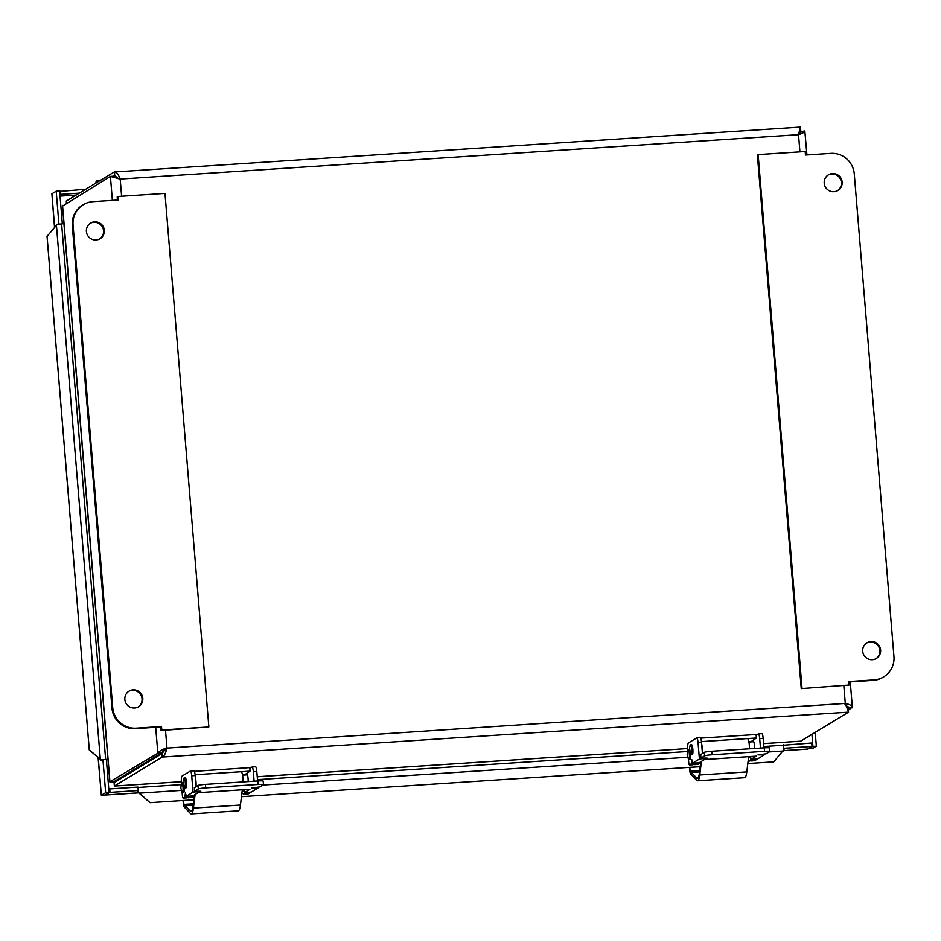 <?xml version="1.0" encoding="UTF-8"?>
<svg xmlns="http://www.w3.org/2000/svg" width="941" height="941" viewBox="0 0 941 941"><rect width="100%" height="100%" fill="white"/><g stroke="black" fill="none" stroke-linecap="round" stroke-linejoin="round"><path stroke-width="1.41" d="M208.855 726.958L161.817 730.028L161.523 726.523L136.233 728.169A22.102 21.655 -121.2 0 1 112.732 707.656L73.057 225.017A22.102 21.655 -121.2 0 1 83.29 204.691L82.537 205.15A22.102 21.655 58.8 0 0 72.292 225.475L111.967 708.114A22.102 21.655 58.8 0 0 135.48 728.64L160.77 726.981L161.052 730.487L208.855 726.958L164.993 193.411L117.954 196.493L117.19 196.951L117.449 200.057M83.29 204.691A22.102 21.655 -121.2 0 1 92.947 201.656L118.237 199.998L117.954 196.493M161.052 730.487L161.817 730.028M160.77 726.981L161.523 726.523M138.186 706.962A9.139 8.951 58.8 0 0 140.727 694.74A9.139 8.951 58.8 0 0 128.717 691.353M134.575 707.997A9.139 8.951 -121.2 0 1 129.093 691.106A9.139 8.951 -121.2 0 1 141.491 694.282A9.139 8.951 -121.2 0 1 134.575 707.997M99.699 238.943A9.139 8.951 58.8 0 0 102.251 226.734A9.139 8.951 58.8 0 0 90.242 223.335M96.1 239.979A9.139 8.951 -121.2 0 1 90.618 223.099A9.139 8.951 -121.2 0 1 103.004 226.263A9.139 8.951 -121.2 0 1 96.1 239.979M802.003 688.142L758.14 154.606L757.387 155.065L801.25 688.6L849.053 685.06L801.25 688.6M758.14 154.606L805.19 151.525L805.472 155.042L830.762 153.383A22.102 21.655 -121.2 0 1 854.275 173.897L893.95 656.547A22.102 21.655 -121.2 0 1 874.048 679.896L848.77 681.555L849.053 685.06M848.794 681.966L873.295 680.367A22.102 21.655 58.8 0 0 882.952 677.32L883.705 676.861M872.389 659.712A9.139 8.951 -121.2 0 1 866.908 642.832A9.139 8.951 -121.2 0 1 879.306 646.008A9.139 8.951 -121.2 0 1 872.389 659.712M876 658.688A9.139 8.951 58.8 0 0 878.541 646.467A9.139 8.951 58.8 0 0 866.543 643.079M833.914 191.705A9.139 8.951 -121.2 0 1 828.433 174.826A9.139 8.951 -121.2 0 1 840.819 177.99A9.139 8.951 -121.2 0 1 833.914 191.705M837.525 190.67A9.139 8.951 58.8 0 0 840.066 178.461A9.139 8.951 58.8 0 0 828.056 175.061M846.512 706.797L848.253 708.702L848.535 712.149L800.673 741.167L763.586 743.625M181.307 781.724L114.367 786.064L162.228 757.058C164.369 755.964 165.945 752.871 166.957 747.801C162.111 749.518 159.064 751.33 157.841 753.223L109.815 781.806L62.482 206.138L110.415 176.402L120.201 179.061C118.378 174.261 116.355 171.921 114.132 172.038L66.27 201.045L66.435 203.056M62.553 205.409L109.979 782.242L113.391 782.018L161.252 753L166.428 748.13L161.946 753.6L114.084 782.618L114.367 786.064L181.307 781.689M848.37 710.137L852.334 707.173L850.252 681.872M797.921 135.034L801.414 131.187L798.956 132.681M801.52 131.575L804.826 130.964C805.308 131.822 803.202 133.057 798.521 134.681L799.391 134.328M844.677 703.786L848.841 708.008L847.935 708.561M161.252 753L157.841 753.223L155.7 727.311M119.601 179.425L114.414 175.485L113.214 176.214M114.731 175.449L114.496 171.98L800.332 127.106L798.521 134.681L120.201 179.061L121.612 196.257M798.933 132.728L799.768 131.164M806.931 154.947L804.826 130.964M848.864 707.467L852.252 707.785C852.511 705.95 850.193 704.503 845.277 703.421L848.535 712.149L162.228 757.058L161.946 753.6M166.428 748.13L845.277 703.421L843.83 685.813M117.296 178.39L113.826 176.179L110.415 176.402L112.379 200.386M800.415 130.599L800.332 127.106M95.923 183.072A5.893 1.059 86.3 0 1 96.605 180.672A5.893 1.059 86.3 0 1 97.417 182.166M63.153 214.313L61.553 214.419M60.048 196.14L76.103 195.093M163.193 750.4L165.345 750.259M61.436 212.995L63.035 212.901M808.495 748.577L812.93 746.378L816.353 746.154L815.212 732.345M812.93 746.378L811.942 734.333M782.724 745.296A5.317 0.953 86.3 0 1 782.806 745.272L811.73 742.99L812.012 746.448L807.013 749.107M808.59 748.518L812.036 748.777L816.353 746.154M98.24 757.54L101.346 795.274L104.757 795.051L109.074 792.44L106.368 759.493L102.945 759.716L105.663 792.663L101.346 795.274L98.099 757.423M102.945 759.716L102.193 760.105M59.906 224.064L62.329 223.899L59.624 190.964L56.213 191.188L58.918 224.076M56.213 191.188L51.896 193.799L54.519 227.275M783.488 744.837L783.677 747.213M783.865 748.283L812.012 746.448M105.651 794.51L110.003 792.381L109.721 788.923L108.827 789.464M109.721 788.923L137.962 787.076L138.245 790.522L110.003 792.381M62.329 223.899L61.659 224.311M85.725 189.259L59.659 191.435M59.942 194.893L60.836 194.352L60.553 190.905M79.303 193.14L60.836 194.352M109.074 792.44L105.663 792.663M137.951 792.428L138.515 791.722L139.444 793.134L137.951 792.428L137.492 790.981L138.245 790.522M105.686 794.992L106.086 794.333L105.686 794.992L138.703 792.828M100.322 759.187L101.84 759.693L100.887 760.081L100.322 759.187M56.425 225.369L47.05 236.356L89.277 749.965L100.311 758.975L56.425 225.052L57.801 224.123L61.659 224.276L105.663 759.54M747.813 763.551L773.784 761.845L784.018 749.483A5.317 0.953 86.3 0 0 782.806 745.272L763.833 746.507M181.319 790.393L139.444 793.134L150.007 802.661L138.798 792.887M100.322 759.293L89.277 749.965M138.515 791.722A5.317 0.953 -93.7 0 0 138.139 789.276M89.277 749.648L47.05 236.038M100.887 760.081L102.228 760.128M104.263 759.634L101.84 759.693M700.186 766.668L241.472 796.674M193.834 799.791L150.007 802.661M246.624 774.878A4.576 0.823 86.3 0 1 246.907 774.302A4.576 0.823 86.3 0 1 246.977 774.278A4.576 0.823 86.3 0 1 247.883 776.784A4.576 0.823 86.3 0 1 248.106 781.595M250.035 792.181A7.363 1.317 86.3 0 1 249.588 793.087L248.342 793.839A3.682 0.659 86.3 0 1 248.283 793.863A3.682 0.659 86.3 0 1 248.224 793.851M244.437 793.581A3.682 0.659 -93.7 0 0 244.813 794.086A3.682 0.659 -93.7 0 0 244.872 794.063L246.119 793.31A7.363 1.317 -93.7 0 0 246.566 792.416M188.412 796.215A7.363 1.317 86.3 0 1 187.953 797.121L186.718 797.874A3.682 0.659 86.3 0 1 186.659 797.886A3.682 0.659 86.3 0 1 186.589 797.874M182.095 792.204L182.307 794.827A3.682 0.659 -93.7 0 0 183.177 798.121A3.682 0.659 -93.7 0 0 183.236 798.097L184.483 797.345A7.363 1.317 -93.7 0 0 185.201 794.663L185.506 792.898L186.095 796.368L193.058 792.146L200.833 791.228L194.622 791.216L198.292 788.981A6.446 0.588 -4.7 0 1 205.726 787.888L258.163 784.465A6.446 0.588 -4.7 0 1 263.48 784.606A6.446 0.588 -4.7 0 1 263.386 784.723L259.74 786.923L251.647 788.029L258.163 787.888L251.188 792.11L244.554 792.545L249.941 789.276L198.116 792.675L192.729 795.933L186.095 796.368M181.378 783.441A7.363 1.317 86.3 0 1 182.095 776.066L190.364 771.055A5.305 0.953 86.3 0 1 190.458 771.02A5.305 0.953 86.3 0 1 191.717 775.76L193.058 792.146M249.824 768.338L252 767.021A5.305 0.953 86.3 0 1 252.082 766.997A5.305 0.953 86.3 0 1 253.341 771.738L254.117 781.195M253.341 771.738L256.811 771.502A5.305 0.953 -93.7 0 0 255.552 766.762A5.305 0.953 -93.7 0 0 255.47 766.797M256.811 771.502L257.599 780.971M258.105 787.194L258.163 787.888M191.717 775.76L195.187 775.537A5.305 0.953 -93.7 0 0 193.928 770.797A5.305 0.953 -93.7 0 0 193.846 770.832M194.364 787.735L197.998 785.464A6.446 0.588 -4.7 0 1 205.432 784.382L257.881 780.948A6.446 0.588 -4.7 0 1 263.198 781.089L263.48 784.606M195.187 775.537L196.093 786.617M244.319 789.652L244.554 792.545M193.352 803.779L184.06 804.379A3.682 0.659 86.3 0 1 183.519 800.52L193.834 799.85M193.199 804.955L184.942 805.496L184.06 804.379M194.446 794.898L193.023 806.402A18.42 3.305 86.3 0 1 191.094 811.542A18.42 3.305 86.3 0 1 190.376 811.189L185.001 805.578A3.682 0.659 86.3 0 1 184.942 805.496M183.083 800.497A6.046 1.082 -93.7 0 0 184.377 807.155L190.447 813.495A20.773 3.717 -93.7 0 0 191.246 813.894A20.773 3.717 -93.7 0 0 193.423 808.096L195.105 794.498M196.069 786.276A7.363 1.317 -93.7 0 0 195.316 777.101M191.246 813.894L238.261 810.824A20.773 3.717 -93.7 0 0 240.437 805.025L242.319 789.781M243.119 781.912A7.363 1.317 -93.7 0 0 241.237 771.855M193.352 795.568A7.363 1.317 86.3 0 1 192.823 796.804L191.576 797.556A3.682 0.659 86.3 0 1 191.517 797.568A3.682 0.659 86.3 0 1 191.446 797.556M187.671 797.298A3.682 0.659 -93.7 0 0 188.047 797.803A3.682 0.659 -93.7 0 0 188.106 797.78L189.341 797.027A7.363 1.317 -93.7 0 0 189.8 796.133M194.387 771.338L249.765 767.621L250.047 771.138L244.389 775.019M242.484 774.714L244.354 774.596M245.178 792.51A7.363 1.317 86.3 0 1 244.731 793.404L243.484 794.157A3.682 0.659 86.3 0 1 243.425 794.18A3.682 0.659 86.3 0 1 243.354 794.169M195.105 774.725L250.047 771.138M184.401 787.605A4.976 0.894 -93.7 0 0 184.754 787.923A4.976 0.894 -93.7 0 0 185.318 782.9A4.976 0.894 -93.7 0 0 184.107 777.995A4.976 0.894 -93.7 0 0 183.801 778.36L183.119 781.183L184.401 787.605M184.754 787.923L185.977 787.84A4.976 0.894 -93.7 0 0 186.541 782.83A4.976 0.894 -93.7 0 0 185.318 777.925L184.107 777.995M182.131 792.275A4.976 0.894 -93.7 0 0 182.472 792.593A4.976 0.894 -93.7 0 0 182.601 792.545A4.976 0.894 -93.7 0 0 183.013 787.229A4.976 0.894 -93.7 0 0 181.825 782.677A4.976 0.894 -93.7 0 0 181.519 783.041L180.813 787.982L182.131 792.275M182.472 792.593L183.695 792.522A4.976 0.894 -93.7 0 0 183.824 792.463A4.976 0.894 -93.7 0 0 184.248 787.299M183.048 782.594L181.825 782.677M752.965 741.743A4.576 0.823 86.3 0 1 753.247 741.179A4.576 0.823 86.3 0 1 753.318 741.155A4.576 0.823 86.3 0 1 754.223 743.649A4.576 0.823 86.3 0 1 754.459 748.46M756.388 759.058A7.363 1.317 86.3 0 1 755.929 759.952L754.682 760.704A3.682 0.659 86.3 0 1 754.623 760.728A3.682 0.659 86.3 0 1 754.564 760.716M750.777 760.446A3.682 0.659 -93.7 0 0 751.153 760.951A3.682 0.659 -93.7 0 0 751.212 760.94L752.459 760.187A7.363 1.317 -93.7 0 0 752.906 759.281M694.752 763.092A7.363 1.317 86.3 0 1 694.305 763.986L693.058 764.739A3.682 0.659 86.3 0 1 692.999 764.762A3.682 0.659 86.3 0 1 692.941 764.751M688.436 759.081L688.647 761.692A3.682 0.659 -93.7 0 0 689.53 764.986A3.682 0.659 -93.7 0 0 689.588 764.974L690.835 764.21A7.363 1.317 -93.7 0 0 691.553 761.528L691.847 759.763L692.435 763.245L699.41 759.022L707.185 758.105L700.963 758.093L704.633 755.846A6.446 0.588 -4.7 0 1 712.066 754.764L764.515 751.33A6.446 0.588 -4.7 0 1 769.832 751.471A6.446 0.588 -4.7 0 1 769.738 751.588L766.092 753.8L757.999 754.905L764.504 754.753L757.54 758.987L750.894 759.411L756.282 756.152L704.456 759.54L699.081 762.81L692.435 763.245M687.718 750.318A7.363 1.317 86.3 0 1 688.436 742.943L696.716 737.92A5.305 0.953 86.3 0 1 696.799 737.897A5.305 0.953 86.3 0 1 698.057 742.637L699.41 759.022M756.164 735.215L758.34 733.886A5.305 0.953 86.3 0 1 758.434 733.862A5.305 0.953 86.3 0 1 759.693 738.603L760.469 748.071M759.693 738.603L763.163 738.379A5.305 0.953 -93.7 0 0 761.904 733.639A5.305 0.953 -93.7 0 0 761.81 733.662M763.163 738.379L763.939 747.836M764.445 754.07L764.504 754.753M698.057 742.637L701.527 742.414A5.305 0.953 -93.7 0 0 700.269 737.673A5.305 0.953 -93.7 0 0 700.186 737.697M700.704 754.611L704.338 752.341A6.446 0.588 -4.7 0 1 711.784 751.247L764.221 747.824A6.446 0.588 -4.7 0 1 769.538 747.966L769.832 751.471M701.527 742.414L702.445 753.494M750.659 756.517L750.894 759.411M699.692 770.644L690.412 771.255A3.682 0.659 86.3 0 1 689.859 767.397L689.859 767.338M699.551 771.82L691.282 772.361L690.412 771.255M700.786 761.763L699.363 773.279A18.42 3.305 86.3 0 1 697.434 778.419A18.42 3.305 86.3 0 1 696.728 778.054L691.353 772.443A3.682 0.659 86.3 0 1 691.282 772.361M689.435 767.374A6.046 1.082 -93.7 0 0 690.718 774.031L696.787 780.36A20.773 3.717 -93.7 0 0 697.587 780.771A20.773 3.717 -93.7 0 0 699.763 774.972L701.445 761.363M702.409 753.141A7.363 1.317 -93.7 0 0 701.657 743.978M697.587 780.771L744.613 777.689A20.773 3.717 -93.7 0 0 746.789 771.891L748.671 756.646M749.471 748.789A7.363 1.317 -93.7 0 0 747.589 738.732M699.692 762.433A7.363 1.317 86.3 0 1 699.163 763.669L697.916 764.421A3.682 0.659 86.3 0 1 697.857 764.445A3.682 0.659 86.3 0 1 697.799 764.433M694.011 764.163A3.682 0.659 -93.7 0 0 694.387 764.668A3.682 0.659 -93.7 0 0 694.446 764.657L695.693 763.892A7.363 1.317 -93.7 0 0 696.14 762.998M700.704 738.132L756.105 734.498L756.399 738.003L750.73 741.896M748.824 741.579L750.695 741.461M751.518 759.375A7.363 1.317 86.3 0 1 751.071 760.269L749.824 761.022A3.682 0.659 86.3 0 1 749.765 761.046A3.682 0.659 86.3 0 1 749.706 761.034M701.457 741.602L756.399 738.003M690.753 754.47A4.976 0.894 -93.7 0 0 691.094 754.8A4.976 0.894 -93.7 0 0 691.659 749.777A4.976 0.894 -93.7 0 0 690.447 744.872A4.976 0.894 -93.7 0 0 690.141 745.237L689.459 748.048L690.753 754.47M691.094 754.8L692.317 754.717A4.976 0.894 -93.7 0 0 692.882 749.695A4.976 0.894 -93.7 0 0 691.67 744.79L690.447 744.872M688.471 759.152A4.976 0.894 -93.7 0 0 688.824 759.469A4.976 0.894 -93.7 0 0 688.941 759.411A4.976 0.894 -93.7 0 0 689.365 754.094A4.976 0.894 -93.7 0 0 688.177 749.542A4.976 0.894 -93.7 0 0 687.871 749.906L687.153 754.858L688.471 759.152M688.824 759.469L690.047 759.387A4.976 0.894 -93.7 0 0 690.165 759.328A4.976 0.894 -93.7 0 0 690.588 754.176M689.4 749.459A4.976 0.894 -93.7 0 0 689.388 749.459L688.177 749.542M136.233 728.169L135.48 728.64M73.057 225.017L72.292 225.475M112.732 707.656L111.967 708.114M873.295 680.367L874.048 679.896M257.246 776.725L687.648 748.554L257.246 776.76M763.586 743.59L800.673 741.167M848.841 708.008L848.747 706.938M801.473 131.952L801.414 131.187M115.025 175.449L114.414 175.485M799.932 151.866L798.521 134.681M165.51 730.204L166.957 747.801M51.896 193.799L54.637 227.134M783.488 750.647L807.696 749.06M783.312 751L769.173 751.93M687.659 757.258L262.833 785.053M248.342 793.839L244.872 794.063M249.588 793.087L246.119 793.31M185.201 794.663L185.942 794.616M187.953 797.121L184.483 797.345M186.718 797.874L183.236 798.097M254.635 787.452L254.693 788.111M196.481 791.24L196.528 791.922M194.352 787.676L194.646 791.181M197.998 785.464L198.292 788.981M205.432 784.382L205.726 787.888M257.881 780.948L258.163 784.465M185.001 805.578L193.187 805.037M193.423 808.096L240.437 805.025M190.376 811.189L191.752 811.095M191.576 797.556L188.106 797.78M192.823 796.804L189.341 797.027M242.319 789.852L244.319 789.711M242.178 790.934L244.413 790.781M244.731 793.404L241.849 793.592M754.682 760.704L751.212 760.94M755.929 759.952L752.459 760.187M691.553 761.528L692.294 761.481M694.305 763.986L690.835 764.21M693.058 764.739L689.588 764.974M760.975 754.329L761.034 754.988M702.821 758.105L702.88 758.787M700.963 758.093L700.669 754.576L700.986 758.058M704.338 752.341L704.633 755.846M711.784 751.247L712.066 754.764M764.221 747.824L764.515 751.33M691.353 772.443L699.539 771.914M689.859 767.397L700.175 766.715M699.763 774.972L746.789 771.891M696.728 778.054L698.093 777.96M697.916 764.421L694.446 764.657M699.163 763.669L695.693 763.892M748.66 756.717L750.659 756.588M748.53 757.799L750.753 757.658M751.071 760.269L748.201 760.457M100.275 180.437L96.605 180.672M807.354 749.118L783.477 750.683M138.75 792.863L105.768 795.016M137.986 787.464L181.048 784.641M257.481 779.642L687.389 751.506M244.813 794.086L248.283 793.863M183.177 798.121L186.659 797.886M190.458 771.02L193.928 770.797M255.552 766.762L252.082 766.997M194.328 787.711L194.622 791.216M188.047 797.803L191.517 797.568M247.412 774.819L242.566 775.137M751.153 760.951L754.623 760.728M689.53 764.986L692.999 764.762M696.799 737.897L700.269 737.673M761.904 733.639L758.434 733.862M694.387 764.668L697.857 764.445M753.753 741.696L748.907 742.014"/></g></svg>
